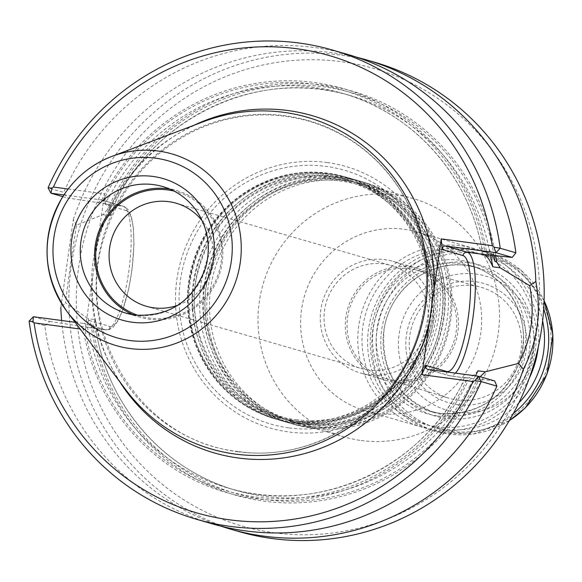 <?xml version="1.0" encoding="UTF-8"?>
<svg xmlns="http://www.w3.org/2000/svg" width="582" height="582" viewBox="0 0 582 582"><rect width="100%" height="100%" fill="white"/><g stroke="black" fill="none" stroke-linecap="round" stroke-linejoin="round"><path stroke-width="0.44" stroke-dasharray="2.91 2.18" d="M368.675 370.108A53.646 52.074 106.2 0 1 361.298 368.559A53.646 52.074 106.2 0 1 325.265 306.307A53.646 52.074 106.2 0 1 383.785 263.959A53.646 52.074 106.2 0 1 391.162 265.508A53.646 52.074 106.2 0 1 427.195 327.761A53.646 52.074 106.2 0 1 368.675 370.108M293.728 422.954A126.018 122.322 -73.8 0 0 431.189 323.468A126.018 122.322 -73.8 0 0 346.545 177.234A126.018 122.322 -73.8 0 0 193.981 264.221A126.018 122.322 -73.8 0 0 276.399 419.302A126.018 122.322 -73.8 0 0 293.728 422.954M292.346 422.554A126.018 122.322 106.2 0 1 275.017 418.902A126.018 122.322 106.2 0 1 190.365 272.674A126.018 122.322 106.2 0 1 327.833 173.189A126.018 122.322 106.2 0 1 345.162 176.833A126.018 122.322 106.2 0 1 429.807 323.068A126.018 122.322 106.2 0 1 292.346 422.554M378.045 413.431A93.055 90.334 -73.8 0 0 479.561 339.968A93.055 90.334 -73.8 0 0 417.047 231.978A93.055 90.334 -73.8 0 0 304.386 296.216A93.055 90.334 -73.8 0 0 365.249 410.739A93.055 90.334 -73.8 0 0 378.045 413.431M538.248 347.228A93.055 90.334 -73.8 0 0 474.214 248.543A93.055 90.334 -73.8 0 0 361.553 312.781A93.055 90.334 -73.8 0 0 422.416 427.304A93.055 90.334 -73.8 0 0 435.212 429.996A93.055 90.334 -73.8 0 0 529.293 378.147M361.277 440.53A124.075 120.445 -73.8 0 0 496.628 342.572A124.075 120.445 -73.8 0 0 413.285 198.593A124.075 120.445 -73.8 0 0 263.071 284.242A124.075 120.445 -73.8 0 0 344.217 436.937A124.075 120.445 -73.8 0 0 361.277 440.53M312.723 426.461A124.075 120.445 -73.8 0 0 448.075 328.503A124.075 120.445 -73.8 0 0 364.725 184.523A124.075 120.445 -73.8 0 0 214.511 270.172A124.075 120.445 -73.8 0 0 295.656 422.867A124.075 120.445 -73.8 0 0 312.723 426.461M297.409 424.016A126.018 122.322 -73.8 0 0 434.878 324.53A126.018 122.322 -73.8 0 0 350.226 178.303A126.018 122.322 -73.8 0 0 197.662 265.29A126.018 122.322 -73.8 0 0 280.08 420.371A126.018 122.322 -73.8 0 0 297.409 424.016M304.466 426.06A126.018 122.322 -73.8 0 0 441.927 326.575A126.018 122.322 -73.8 0 0 357.283 180.347A126.018 122.322 -73.8 0 0 204.719 267.334A126.018 122.322 -73.8 0 0 287.137 422.416A126.018 122.322 -73.8 0 0 304.466 426.06M308.147 427.13A126.018 122.322 -73.8 0 0 445.616 327.644A126.018 122.322 -73.8 0 0 360.964 181.409A126.018 122.322 -73.8 0 0 208.4 268.404A126.018 122.322 -73.8 0 0 290.818 423.485A126.018 122.322 -73.8 0 0 308.147 427.13M311.676 428.148A126.018 122.322 -73.8 0 0 449.137 328.67A126.018 122.322 -73.8 0 0 364.492 182.435A126.018 122.322 -73.8 0 0 211.928 269.422A126.018 122.322 -73.8 0 0 294.347 424.504A126.018 122.322 -73.8 0 0 311.676 428.148M457.547 404.65A62.172 60.353 -73.8 0 0 522.512 319.307A62.172 60.353 -73.8 0 0 418.836 305.448A62.172 60.353 -73.8 0 0 457.547 404.65M456.47 412.187A69.789 67.752 -73.8 0 0 529.402 316.382A69.789 67.752 -73.8 0 0 413.024 300.829A69.789 67.752 -73.8 0 0 456.47 412.187M513.404 413.431A93.055 90.334 106.2 0 1 432.259 430.156A93.055 90.334 106.2 0 1 369.745 322.166A93.055 90.334 106.2 0 1 471.26 248.703A93.055 90.334 106.2 0 1 484.057 251.395A93.055 90.334 106.2 0 1 543.69 308.911M518.875 402.831A89.57 86.944 106.2 0 1 374.604 369.934A89.57 86.944 106.2 0 1 469.965 251.919A89.57 86.944 106.2 0 1 542.642 320.798M436.507 426.773A89.57 86.944 -73.8 0 0 530.107 303.826A89.57 86.944 -73.8 0 0 380.744 283.863A89.57 86.944 -73.8 0 0 436.507 426.773M393.941 380.25A56.374 54.723 -73.8 0 0 455.561 335.181A56.374 54.723 -73.8 0 0 416.508 270.019A56.374 54.723 -73.8 0 0 349.324 309.238A56.374 54.723 -73.8 0 0 385.131 378.3A56.374 54.723 -73.8 0 0 393.941 380.25M457.277 400.023A57.756 56.061 -73.8 0 0 520.403 353.856A57.756 56.061 -73.8 0 0 480.397 287.101A57.756 56.061 -73.8 0 0 411.569 327.273A57.756 56.061 -73.8 0 0 448.256 398.023A57.756 56.061 -73.8 0 0 457.277 400.023M393.694 382.01A58.164 56.454 -73.8 0 0 457.139 336.098A58.164 56.454 -73.8 0 0 418.072 268.608A58.164 56.454 -73.8 0 0 347.658 308.758A58.164 56.454 -73.8 0 0 385.699 380.33A58.164 56.454 -73.8 0 0 393.694 382.01M368.646 374.757A58.164 56.454 -73.8 0 0 432.091 328.837A58.164 56.454 -73.8 0 0 393.017 261.347A58.164 56.454 -73.8 0 0 322.61 301.498A58.164 56.454 -73.8 0 0 360.644 373.069A58.164 56.454 -73.8 0 0 368.646 374.757M327.12 162.531A136.152 132.165 106.2 0 1 411.881 379.777A136.152 132.165 106.2 0 1 184.836 349.433A136.152 132.165 106.2 0 1 327.12 162.531M178.005 305.172A53.646 52.074 -73.8 0 0 202.369 221.073M138.145 315.4A64.755 62.856 -73.8 0 0 149.603 318.07A64.755 62.856 -73.8 0 0 220.513 265.596A64.755 62.856 -73.8 0 0 174.149 191.122M133.329 314.804A65.919 63.984 -73.8 0 0 140.371 317.314A65.919 63.984 -73.8 0 0 149.436 319.227A65.919 63.984 -73.8 0 0 221.342 267.189A65.919 63.984 -73.8 0 0 177.066 190.692A65.919 63.984 -73.8 0 0 169.769 189.048M203.402 121.696A172.679 167.623 -73.8 0 0 125.741 389.7M212.35 523.865A244.273 237.121 -73.8 0 1 44.792 325.694L29.1 321.148M461.679 385.008L462.21 383.771L466.662 380.148L468.35 380.373L471.42 378.387L464.261 377.434L461.679 385.008A205.497 199.481 106.2 0 1 228.384 488.145A205.497 199.481 106.2 0 1 89.73 335.29L84.826 329.106L83.139 328.881A210.269 204.115 -73.8 0 0 255.251 498.607A210.269 204.115 -73.8 0 0 468.35 380.373M68.13 189.012L104.52 193.879L85.19 329.681L80.141 329.012M348.32 54.621A244.273 237.121 -73.8 0 0 63.765 192.366L48.073 187.819M489.004 254.858L486.588 252.239A210.269 204.115 -73.8 0 0 314.476 82.513A210.269 204.115 -73.8 0 0 101.377 200.746L97.681 202.551L67.301 197.931L63.765 192.366M486.588 252.239L484.901 252.013L481.583 247.394L481.43 246.244L481.845 253.898M97.681 202.551L104.847 203.504L109.481 196.527L103.065 200.972L101.377 200.746M62.82 196.636L67.301 197.931M101.341 199.932L103.996 201.387L105.422 204.529L126.272 210.568A3.878 3.761 -73.8 0 0 123.086 206.232L101.341 199.932L63.918 194.926M105.422 204.529L104.52 193.879M85.19 329.681L88.937 320.384L86.82 322.77L83.764 323.461L105.502 329.761L80.105 326.08L83.139 328.881M75.1 322.304L83.764 323.461M44.792 325.694L49.725 321.46L33.378 316.724M87.264 327.04L89.73 335.29M471.42 378.387L494.671 380.941M49.725 321.46L80.105 326.08M494.875 261.405L489.026 248.841A205.497 199.481 -73.8 0 0 350.291 95.564A205.497 199.481 -73.8 0 0 116.8 199.08L110.289 215.682C110.58 208.807 109.372 204.929 106.673 204.035L123.086 206.232A62.427 14.841 -82.4 0 1 128.848 271.067A62.427 14.841 -82.4 0 1 106.019 329.87L89.097 327.571C91.818 328.284 93.949 325.658 95.484 319.693L88.166 318.71L91.076 324.676L92.742 324.902L96.743 334.512L97.158 337.051A205.497 199.481 -73.8 0 0 235.899 490.328A205.497 199.481 -73.8 0 0 469.39 386.804L478.499 376.459L479.837 376.641M106.673 204.035L104.847 203.504M469.39 386.804L475.501 375.827M478.026 370.821C473.013 376.328 469.034 378.707 466.095 377.958L464.261 377.434M427.421 369.359L449.151 375.659A3.878 3.761 106.2 0 0 449.69 375.768A62.427 14.841 97.6 0 0 450.206 375.877L466.626 378.074L449.69 375.768L427.945 369.468M97.158 337.051L95.484 319.693M489.026 248.841L490.51 255.025M116.8 199.08L115.563 201.699L109.118 209.84L107.452 209.615L102.963 214.7L76.562 225.096C72.233 251.62 68.545 277.534 65.497 302.829L88.166 318.71M91.076 324.676A210.269 204.115 -73.8 0 0 264.177 501.197A210.269 204.115 -73.8 0 0 480.15 376.729M110.289 215.682L102.963 214.7M495.66 255.585A210.269 204.115 -73.8 0 0 320.464 84.732A210.269 204.115 -73.8 0 0 107.452 209.615M76.562 225.088L73.31 219.669L60.826 307.442L65.497 302.844M61.641 320.507A244.273 237.121 -73.8 0 0 221.4 526.295M357.268 57.414A244.273 237.121 -73.8 0 0 73.31 219.669M374.502 62.209A244.273 237.121 -73.8 0 0 78.759 230.836A244.273 237.121 -73.8 0 0 238.525 531.453M274.42 532.799A238.067 231.098 -73.8 0 0 523.211 206.006A238.067 231.098 -73.8 0 0 126.207 152.935A238.067 231.098 -73.8 0 0 274.42 532.799M294.892 420.742A123.537 119.921 -73.8 0 0 423.994 251.155A123.537 119.921 -73.8 0 0 217.981 223.619A123.537 119.921 -73.8 0 0 294.892 420.742M296.944 421.332A123.537 119.921 -73.8 0 0 426.046 251.751A123.537 119.921 -73.8 0 0 220.032 224.215A123.537 119.921 -73.8 0 0 296.944 421.332M305.63 423.849A123.537 119.921 -73.8 0 0 434.725 254.269A123.537 119.921 -73.8 0 0 228.719 226.733A123.537 119.921 -73.8 0 0 305.63 423.849M307.682 424.445A123.537 119.921 -73.8 0 0 436.776 254.865A123.537 119.921 -73.8 0 0 230.77 227.329A123.537 119.921 -73.8 0 0 307.682 424.445M476.28 253.352A89.955 87.322 106.2 0 1 550.216 353.929A89.955 87.322 106.2 0 1 450.948 431.357A89.955 87.322 106.2 0 1 377.005 330.78A89.955 87.322 106.2 0 1 476.28 253.352M509.315 420.619A93.055 90.334 106.2 0 1 436.471 431.378A93.055 90.334 106.2 0 1 373.964 323.388A93.055 90.334 106.2 0 1 475.479 249.925A93.055 90.334 106.2 0 1 488.269 252.617A93.055 90.334 106.2 0 1 544.075 300.654M468.437 262.664A78.708 76.402 106.2 0 1 517.434 388.252A78.708 76.402 106.2 0 1 386.179 370.705A78.708 76.402 106.2 0 1 468.437 262.664M445.987 415.141A75.609 73.397 106.2 0 1 435.591 412.958A75.609 73.397 106.2 0 1 384.804 325.214A75.609 73.397 106.2 0 1 467.281 265.523A75.609 73.397 106.2 0 1 477.677 267.713A75.609 73.397 106.2 0 1 528.471 355.449A75.609 73.397 106.2 0 1 445.987 415.141M439.192 413.176A75.609 73.397 -73.8 0 0 521.668 353.485A75.609 73.397 -73.8 0 0 470.882 265.741A75.609 73.397 -73.8 0 0 379.34 317.939A75.609 73.397 -73.8 0 0 428.796 410.987A75.609 73.397 -73.8 0 0 439.192 413.176M438.035 416.035A78.708 76.402 -73.8 0 0 520.293 307.987A78.708 76.402 -73.8 0 0 389.038 290.447A78.708 76.402 -73.8 0 0 438.035 416.035M289.043 427.908A132.143 128.273 -73.8 0 0 434.878 314.171A132.143 128.273 -73.8 0 0 326.262 166.416A132.143 128.273 -73.8 0 0 180.427 280.16A132.143 128.273 -73.8 0 0 289.043 427.908M292.237 421.841A125.356 121.689 -73.8 0 0 423.238 249.765A125.356 121.689 -73.8 0 0 214.198 221.822A125.356 121.689 -73.8 0 0 292.237 421.841M135.119 315.073A65.919 63.984 -73.8 0 0 207.025 263.035A65.919 63.984 -73.8 0 0 162.749 186.546L177.066 190.692M237.383 451.705A169.769 164.801 -73.8 0 0 414.799 218.665A169.769 164.801 -73.8 0 0 131.692 180.82A169.769 164.801 -73.8 0 0 237.383 451.705M466.662 380.148A208.603 202.492 106.2 0 1 255.491 496.955A208.603 202.492 106.2 0 1 84.826 329.106M92.603 277.592A175.597 170.453 -73.8 0 0 119.594 381.523M193.828 125.326A175.597 170.453 -73.8 0 0 97.107 245.968M103.065 200.972A208.603 202.492 106.2 0 1 314.236 84.164A208.603 202.492 106.2 0 1 484.901 252.013M88.937 320.384L109.78 326.422A3.878 3.761 106.2 0 1 105.502 329.761A62.427 14.841 -82.4 0 0 106.019 329.87L109.205 329.594L112.675 327.659L117.579 321.548L122.147 311.807L128.6 289.458L131.918 270.455L133.962 244.789L133.373 227.693L131.488 217.064L128.418 210.029L125.574 207.228L123.617 206.341L101.886 200.048M126.272 210.568A58.549 13.917 -82.4 0 1 131.532 272.412A58.549 13.917 -82.4 0 1 109.78 326.422M455.444 373.142A62.427 14.841 97.6 0 1 450.206 375.877L449.151 375.659A3.878 3.761 106.2 0 1 446.459 371.942M109.481 196.527A205.497 199.481 106.2 0 1 342.776 93.389A205.497 199.481 106.2 0 1 481.43 246.244M92.742 324.902A208.603 202.492 -73.8 0 0 264.439 499.545A208.603 202.492 -73.8 0 0 478.499 376.459M493.98 255.403A208.603 202.492 -73.8 0 0 320.245 86.383A208.603 202.492 -73.8 0 0 109.118 209.84M146.351 306.27L361.298 368.559M176.215 203.227L391.162 265.508M346.545 177.234L345.162 176.833M276.399 419.302L275.017 418.902M474.214 248.543L417.047 231.978M422.416 427.304L365.249 410.739M413.285 198.593L364.725 184.523M344.217 436.937L295.656 422.867M296.049 419.637C362.062 428.752 421.033 377.267 429.581 320.995C442.829 259.303 402.911 195.363 346.37 181.228C318.689 173.778 291.633 176.128 265.21 188.277C231.512 205.075 209.389 231.905 198.848 268.782C178.863 334.752 226.143 412.034 296.049 419.637M357.283 180.347L350.226 178.303M287.137 422.416L280.08 420.371M306.787 422.743C372.8 431.859 431.771 380.381 440.312 324.109C453.567 262.417 413.642 198.477 357.108 184.334C329.419 176.884 302.364 179.234 275.941 191.391C242.243 208.181 220.127 235.019 209.585 271.889C189.601 337.866 236.874 415.141 306.787 422.743M364.492 182.435L360.964 181.409M294.347 424.504L290.818 423.485M544.083 300.428L521.203 270.426L488.269 252.617L484.057 251.395M509.206 420.808L473.821 433.932L436.471 431.378L432.259 430.156M477.677 267.713L470.882 265.741C517.078 279.324 534.05 333.377 517.347 366.995C501.109 400.321 475.05 415.715 439.163 413.169L428.796 410.987L435.591 412.958C398.044 398.765 380.861 371.032 384.055 329.754C389.991 287.814 431.204 259.23 467.31 265.53L477.677 267.713M385.131 378.3L448.256 398.023M416.508 270.019L480.397 287.101M418.072 268.608L393.017 261.347M385.699 380.33L360.644 373.069M291.495 420.313C355.267 430.36 419.964 379.355 428.09 314.906C438.552 255.112 399.601 192.86 342.754 178.157C313.662 170.322 285.362 173.058 257.841 186.371C223.052 204.682 200.928 233.273 191.463 272.129C174.615 334.126 218.825 411.307 291.495 420.313M140.371 317.314L126.061 313.167M237.878 451.465C138.363 441.003 71.899 327.862 105.197 234.255C120.845 187.382 150.352 153.015 193.726 131.154C231.49 113.461 270.172 110.216 309.762 121.412C349.098 133.554 379.813 157.336 401.907 192.758C428.723 239.187 433.481 288.257 416.181 339.961C391.169 413.715 312.439 462.865 237.878 451.465M462.217 383.778C420.357 469.332 316.659 515.579 228.384 488.145L235.899 490.328C165.601 470.751 109.692 408.178 96.743 334.512M115.563 201.699C156.9 115.105 261.376 67.905 350.291 95.564L342.776 93.389C412.478 112.813 468.088 174.484 481.583 247.394"/><path stroke-width="0.87" d="M529.293 378.147A93.055 90.334 -73.8 0 0 538.248 347.228M543.69 308.911A93.055 90.334 106.2 0 1 513.404 413.431M542.642 320.798A89.57 86.944 106.2 0 1 518.875 402.831M202.369 221.073A53.646 52.074 -73.8 0 0 176.215 203.227A53.646 52.074 -73.8 0 0 111.264 240.257A53.646 52.074 -73.8 0 0 146.351 306.27A53.646 52.074 -73.8 0 0 153.728 307.827A53.646 52.074 -73.8 0 0 178.005 305.172M174.149 191.122A64.755 62.856 -73.8 0 0 98.343 236.518A64.755 62.856 -73.8 0 0 138.145 315.4M169.769 189.048A65.919 63.984 -73.8 0 0 97.259 236.197A65.919 63.984 -73.8 0 0 133.329 314.804M235.128 454.047A172.679 167.623 -73.8 0 0 426.671 263.711A172.679 167.623 -73.8 0 0 203.402 121.696L111.751 156.442A99.806 96.888 -73.8 0 0 66.865 311.341A99.806 96.888 -73.8 0 0 130.092 348.538A99.806 96.888 -73.8 0 0 240.803 238.525A99.806 96.888 -73.8 0 0 111.751 156.442C90.938 164.553 74.474 178.187 62.376 197.342C40.587 236.627 42.086 274.631 66.865 311.341L125.741 389.7A172.679 167.623 -73.8 0 0 235.128 454.047M48.073 187.819L51.987 188.081L50.961 193.195L48.073 187.819A244.273 237.121 -73.8 0 1 332.635 50.081A244.273 237.121 -73.8 0 1 500.193 248.252L493.973 247.161L492.357 245.72A238.067 231.098 -73.8 0 0 296.74 48.735A238.067 231.098 -73.8 0 0 53.399 187.048L68.13 189.012M29.1 321.148L33.378 316.724L32.992 321.57L29.1 321.148A244.273 237.121 -73.8 0 0 196.658 519.319A244.273 237.121 -73.8 0 0 481.212 381.581L474.977 380.643L478.331 376.205L481.212 381.581L496.904 386.128A244.273 237.121 -73.8 0 1 212.35 523.865L196.658 519.319M80.141 329.012L34.069 322.85L32.992 321.57M474.977 380.643L473.028 381.523L421.906 374.692L441.236 238.882L492.357 245.72M34.069 322.85A238.067 231.098 -73.8 0 0 229.686 519.835A238.067 231.098 -73.8 0 0 473.028 381.523M51.987 188.081L53.399 187.048M441.236 238.882L442.145 249.532L442.989 246.783L445.114 245.91L495.915 252.675L500.193 248.252L515.878 252.792L512.255 257.411L495.915 252.675L493.973 247.161M515.878 252.792A244.273 237.121 -73.8 0 0 348.32 54.621L332.635 50.081M63.918 194.926L50.961 193.195L62.82 196.636M33.378 316.724L75.1 322.304M446.459 371.942A3.878 3.761 106.2 0 1 446.496 371.432L425.653 365.394L425.624 367.853L427.421 369.359L478.331 376.205L494.671 380.941L496.904 386.128M425.653 365.394L421.906 374.692M512.255 257.411L483.678 254.429C486.596 255.345 489.644 259.477 492.823 266.811L500.149 267.793L529.656 285.653C535.171 313.429 531.482 339.342 518.591 363.394L523.364 369.257C537.39 342.056 541.558 312.803 535.855 281.484L529.664 285.638M475.501 375.827L478.026 370.821L485.344 371.803L518.591 363.394M490.51 255.025L492.823 266.811M480.172 376.685L485.344 371.803M493.98 255.403A208.603 202.492 -73.8 0 1 494.875 261.405L496.548 261.631L500.149 267.793M496.548 261.631A210.269 204.115 -73.8 0 0 495.66 255.585M60.826 307.442A244.273 237.121 -73.8 0 0 61.641 320.507M221.4 526.295A244.273 237.121 -73.8 0 0 230.356 529.089A244.273 237.121 -73.8 0 0 263.944 536.153A244.273 237.121 -73.8 0 0 523.364 369.257M535.855 281.484A244.273 237.121 -73.8 0 0 366.325 59.844A244.273 237.121 -73.8 0 0 357.268 57.414M230.356 529.089L238.525 531.453A244.273 237.121 -73.8 0 0 272.114 538.525A244.273 237.121 -73.8 0 0 538.59 345.679A244.273 237.121 -73.8 0 0 374.502 62.209L366.325 59.844M544.075 300.654A93.055 90.334 106.2 0 1 509.315 420.619M126.061 313.167L135.06 315.066C169.588 317.001 193.115 301.192 205.635 267.633C211.135 246.972 208.043 227.977 196.374 210.626C187.811 198.724 176.601 190.692 162.749 186.546A65.919 63.984 -73.8 0 0 82.95 232.051A65.919 63.984 -73.8 0 0 126.061 313.167A65.919 63.984 -73.8 0 0 135.119 315.073M132.238 322.232A73.667 71.513 -73.8 0 0 209.229 221.102A73.667 71.513 -73.8 0 0 86.376 204.682A73.667 71.513 -73.8 0 0 132.238 322.232M129.641 340.499A92.138 89.439 -73.8 0 0 225.925 214.023A92.138 89.439 -73.8 0 0 72.284 193.493A92.138 89.439 -73.8 0 0 129.641 340.499M119.594 381.523A175.597 170.453 -73.8 0 0 238.489 458.027A175.597 170.453 -73.8 0 0 429.32 322.603M433.823 290.978A175.597 170.453 -73.8 0 0 193.828 125.326M446.496 371.432A58.549 13.917 97.6 0 0 468.255 317.416A58.549 13.917 97.6 0 0 462.988 255.578L442.145 249.532M445.528 245.939L467.266 252.239A3.878 3.761 -73.8 0 0 462.988 255.578M455.444 373.142A62.427 14.841 97.6 0 0 474.243 306.823A62.427 14.841 97.6 0 0 467.266 252.239L483.678 254.429M544.083 300.428L552.9 334.679L546.956 374.255L525.357 407.858L509.206 420.808"/></g></svg>
